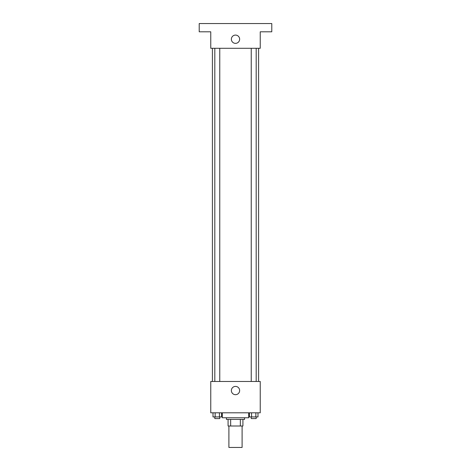 <?xml version="1.0" encoding="UTF-8"?>
<svg xmlns="http://www.w3.org/2000/svg" width="471" height="471" viewBox="0 0 471 471"><rect width="100%" height="100%" fill="white"/><g stroke="black" fill="none" stroke-linecap="round" stroke-linejoin="round"><path stroke-width="0.71" d="M228.9 426.008L228.9 447.45L242.1 447.45L242.1 426.008M240.34 419.408L240.34 426.008L228.076 426.008L228.076 419.408M240.34 426.008L242.924 426.008L242.924 419.408L242.924 426.008M244.573 417.759L244.573 419.408L226.427 419.408L226.427 417.759M230.66 419.408L230.66 426.008M222.306 412.814L222.306 417.759L248.694 417.759L248.694 412.814M260.239 412.814L210.761 412.814L210.761 381.475L260.239 381.475L260.239 412.814M239.639 390.547A4.139 4.139 0 0 1 233.433 394.127A4.139 4.139 0 0 1 233.433 386.962A4.139 4.139 0 0 1 239.639 390.547M258.591 48.289L258.591 381.475M251.237 381.475L251.237 48.289M219.763 48.289L219.763 381.475M260.239 48.289L210.761 48.289L210.761 31.798L199.215 31.798L199.215 23.55L271.785 23.55L271.785 31.798L260.239 31.798L260.239 48.289M239.639 39.217A4.139 4.139 0 0 1 233.433 42.802A4.139 4.139 0 0 1 233.433 35.637A4.139 4.139 0 0 1 239.639 39.217M257.996 412.814L257.996 416.935L249.424 416.935L249.424 412.814M255.853 412.814L255.853 416.935M251.567 412.814L251.567 416.935M256.183 416.935L256.183 418.584L251.237 418.584L251.237 416.935M221.576 412.814L221.576 416.935L213.004 416.935L213.004 412.814M219.433 412.814L219.433 416.935M215.147 412.814L215.147 416.935M219.763 416.935L219.763 418.584L214.817 418.584L214.817 416.935M212.409 48.289L212.409 381.475M256.183 381.475L256.183 48.289M214.817 48.289L214.817 381.475"/></g></svg>
